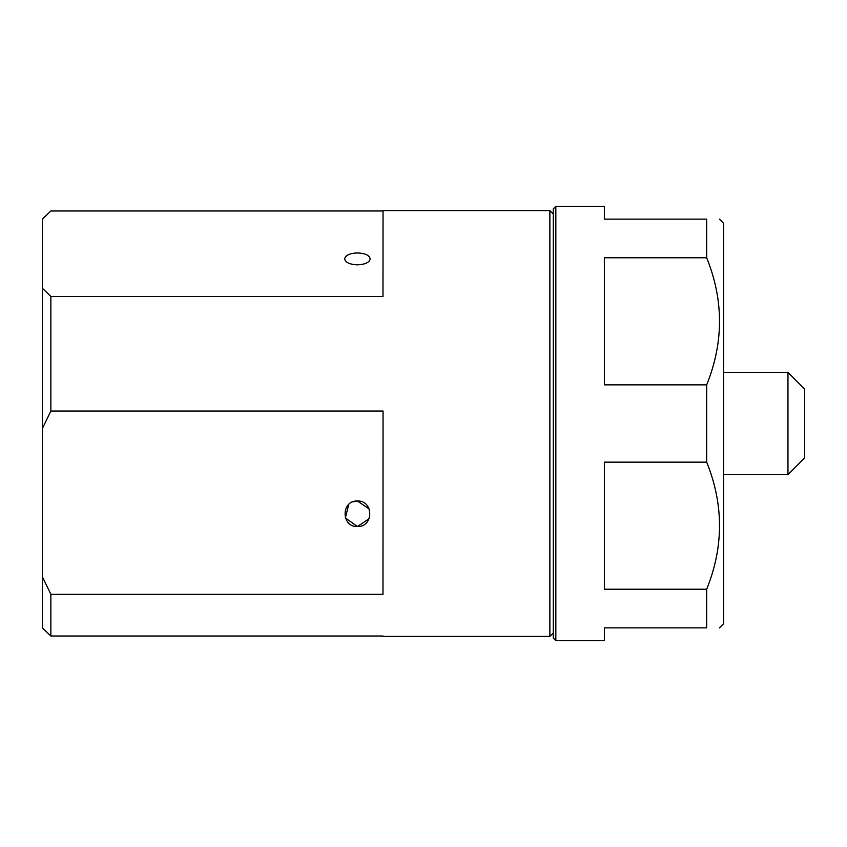 <?xml version="1.0" encoding="UTF-8"?>
<svg xmlns="http://www.w3.org/2000/svg" width="847" height="847" viewBox="0 0 847 847"><rect width="100%" height="100%" fill="white"/><g stroke="black" fill="none" stroke-linecap="round" stroke-linejoin="round"><path stroke-width="1.27" d="M719.452 219.129L723.582 223.259L723.582 623.741L719.452 627.871M706.684 219.129C723.783 219.129 723.783 219.129 706.684 219.129L706.684 257.774C723.783 300.134 723.783 342.495 706.684 384.856L706.684 462.144C723.783 504.505 723.783 546.866 706.684 589.226L706.684 627.871C723.783 627.871 723.783 627.871 706.684 627.871L604.366 627.871L604.366 640.639L555.833 640.639L555.833 206.361L604.366 206.361L604.366 219.129L706.684 219.129M706.684 462.144L604.366 462.144L604.366 589.226L706.684 589.226M555.833 206.361L553.271 208.913L553.271 638.087L555.833 640.639M383.035 636.023L50.862 636.023L50.862 594.319L382.982 594.319L383.056 411.028L50.862 411.028L42.35 428.646L42.35 219.193L50.862 210.977L383.035 210.977M553.271 214.016L549.872 210.617L549.872 636.383L383.045 636.383M352.712 501.89L357.423 500.99C341.013 500.376 341.013 527.152 357.423 526.538L345.354 517.941L348.763 504.378M357.423 252.925C349.673 253.285 345.417 255.275 344.644 258.886C345.417 262.496 349.673 264.476 357.423 264.836C365.163 264.476 369.419 262.496 370.192 258.886C369.419 255.275 365.163 253.285 357.423 252.925M787.964 474.595L804.65 457.899L804.65 389.101L787.964 372.405L787.964 474.595L723.582 474.595M369.228 518.639L357.423 526.538C373.823 527.152 373.823 500.376 357.423 500.99L369.271 509.005M42.35 288.234L50.862 296.45L382.982 296.45L383.045 210.617L549.872 210.617M50.862 296.45L50.862 411.028M42.35 428.646L42.35 576.701L50.862 594.319M50.862 636.023L42.35 627.871L42.35 576.701M42.35 219.193L44.69 216.79M706.684 257.774L604.366 257.774L604.366 384.856L706.684 384.856M723.582 372.405L787.964 372.405M553.271 632.984L549.872 636.383"/></g></svg>
